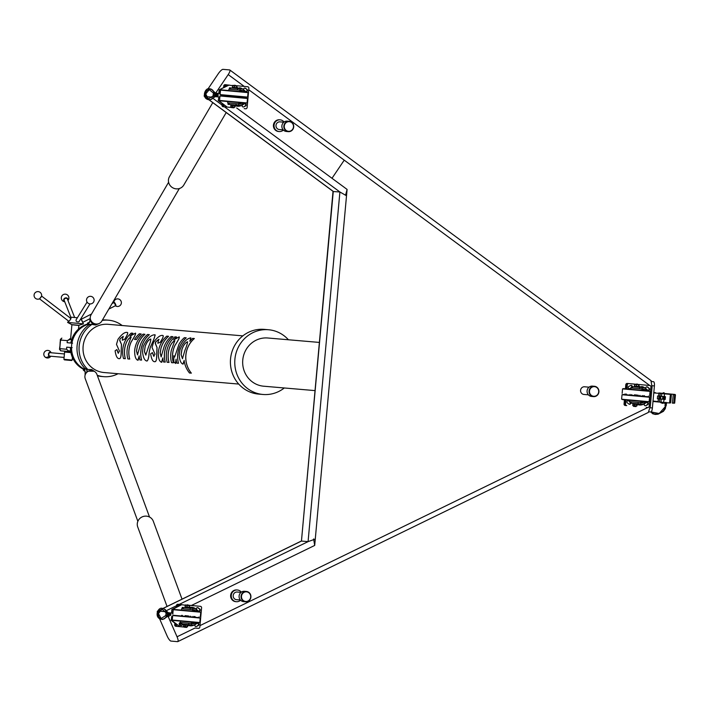 <?xml version="1.0" encoding="UTF-8"?>
<svg xmlns="http://www.w3.org/2000/svg" width="711" height="711" viewBox="0 0 711 711"><rect width="100%" height="100%" fill="white"/><g stroke="black" fill="none" stroke-linecap="round" stroke-linejoin="round"><path stroke-width="1.07" d="M134.539 339.423A24.245 23.125 94.9 0 1 139.347 333.797L141.16 333.957A24.245 23.125 94.9 0 0 136.343 339.574L134.539 339.423L136.343 339.574M141.16 333.957L141.187 333.992A24.192 23.072 94.9 0 0 136.388 339.609M660.795 396.285L660.226 396.231L659.977 398.978M660.226 396.231L659.026 396.125M660.092 396.214L659.835 398.96M662.234 402.977L661.221 402.906M662.27 403.004C660.359 402.737 660.332 402.622 662.181 402.639C667.807 403.208 668.18 403.359 663.301 403.093L662.35 403.359M662.297 402.31L665.22 402.595M664.207 392.943L663.132 392.845L663.087 393.352M663.132 392.845L664.083 392.756L664.19 393.459M664.687 396.631L662.528 396.356M668.864 402.924L666.554 402.702L668.864 402.915M663.15 396.489L664.572 396.622L664.323 399.369L664.572 396.622L665.452 396.694L658.626 396.08L658.875 393.325L654.476 392.979A4.15 3.955 94.9 0 0 653.773 392.854M653.018 401.12A4.15 3.955 94.9 0 0 653.738 401.12L658.128 401.582L658.377 398.835L657.355 398.738L657.604 395.983L658.981 396.125L658.733 398.862M658.626 396.08L657.604 395.983M665.452 396.694L665.194 399.449L658.377 398.835M663.345 402.746L662.243 402.648M653.8 392.516A4.488 4.284 -85.1 0 1 654.458 392.641A2.071 1.973 94.9 0 0 655.382 392.659L653.996 392.543M660.59 399.031L660.839 396.285L662.803 396.462L662.554 399.209M653.978 401.457A2.071 1.973 94.9 0 0 653.667 401.457L653.978 401.457A2.071 1.973 94.9 0 1 654.573 401.608L654.751 401.28M660.288 396.24L660.039 398.978M665.523 406.416L659.168 413.526L651.045 411.918M666.18 405.785L666.287 404.577L665.123 404.47L665.185 406.381M651.187 411.802L652.707 413.367L654.867 414.069L658.137 413.82L663.123 411.136L665.007 408.496L665.985 405.759L665.194 405.688M183.18 364.059L184.131 360.45A24.245 23.125 94.9 0 0 189.508 373.008L191.348 373.124A24.192 23.072 94.9 0 1 185.891 355.127A24.192 23.072 94.9 0 1 194.352 338.552L194.316 338.507A24.245 23.125 94.9 0 0 185.838 355.127A24.245 23.125 94.9 0 0 191.312 373.168M182.94 364.085L184.176 360.441M187.677 341.884L187.517 341.822C185.313 342.72 183.456 345.279 181.954 349.501L181.127 354.718L182.54 358.708M194.316 338.507L192.663 338.365A24.245 23.125 94.9 0 0 189.81 341.262L190.85 337.867C186.664 338.56 183.047 342.48 180.007 349.616L179.19 354.558C179.492 360.068 180.727 363.25 182.887 364.103M182.46 358.708L184.887 350.399C186.789 345.786 187.651 342.924 187.473 341.795C185.278 342.684 183.42 345.244 181.9 349.483L181.074 354.718L182.487 358.708M189.855 341.298L190.886 337.903M146.795 360.992C148.048 360.726 148.866 357.722 149.257 351.989L150.323 347.315C153.985 339.565 155.46 335.396 154.74 334.81M150.856 339.147L150.661 339.094C148.546 339.778 146.706 342.258 145.151 346.541L144.466 351.581L145.906 355.073M146.742 361.01C147.995 360.726 148.812 357.722 149.212 351.989L150.27 347.306C153.949 339.529 155.425 335.352 154.705 334.765C150.608 335.014 146.786 338.916 143.258 346.47L142.511 351.412C143.071 357.26 144.484 360.459 146.742 361.01L147.23 360.939M145.097 346.524L144.413 351.572L145.782 355.073L148.581 346.772C150.359 342.48 151.043 339.902 150.625 339.058C148.519 339.725 146.679 342.213 145.097 346.524L145.151 346.541M155.291 335.032L154.705 334.765M154.003 356.255L152.43 352.62L150.652 353.829C151.443 359.144 152.794 361.766 154.722 361.695L155.345 361.615M154.767 361.677C156.198 361.952 156.864 359.242 156.758 353.554L157.051 347.528L155.229 343.049L155.78 341.751L159.033 339.431M157.051 347.528L155.389 343.795L155.825 341.778L158.766 339.334L157.798 343.235L160.162 342.373C163.13 337.743 163.921 335.423 162.543 335.441C160.206 335.094 157.22 337.387 153.567 342.311L152.021 347.386L155.016 354.149L153.736 356.255L152.376 352.612M154.722 361.695C156.153 361.943 156.82 359.233 156.704 353.545L156.998 347.51M163.237 335.752L162.543 335.441M157.798 343.235L160.162 342.373M160.206 342.409C163.166 337.778 163.957 335.468 162.57 335.485M118.461 353.207L116.888 349.572L115.111 350.781C115.902 356.104 117.253 358.726 119.181 358.646L119.804 358.575M119.226 358.628C120.657 358.913 121.323 356.202 121.217 350.505L121.51 344.48L119.688 340L120.239 338.703L123.225 336.285L122.256 340.196L124.621 339.334C127.589 334.685 128.38 332.375 127.002 332.393C124.656 332.055 121.67 334.339 118.026 339.263L116.48 344.346L119.475 351.11L118.195 353.207L116.835 349.572M121.217 350.505L121.457 344.462M127.713 332.721L127.002 332.393M119.181 358.646C120.612 358.895 121.279 356.184 121.163 350.505M121.51 344.48L119.795 340.729M119.848 340.747L119.688 340M119.732 340.027L120.239 338.703M120.283 338.729L123.261 336.321M124.621 339.334L122.256 340.196M124.665 339.36C127.624 334.721 128.415 332.41 127.029 332.437M125.296 358.7A24.245 23.125 94.9 0 1 124.541 349.874A24.245 23.125 94.9 0 1 124.985 346.924L125.038 346.932A24.192 23.072 94.9 0 0 124.594 349.874A24.192 23.072 94.9 0 0 125.349 358.682L123.492 358.548A24.245 23.125 94.9 0 1 122.736 349.714A24.245 23.125 94.9 0 1 131.215 333.103L132.877 333.246A24.245 23.125 94.9 0 0 129.971 336.205L135.508 333.121C135.997 333.726 134.566 336.605 131.215 341.769A24.245 23.125 94.9 0 0 128.913 350.247A24.245 23.125 94.9 0 0 129.66 359.073L129.713 359.055A24.192 23.072 94.9 0 1 128.967 350.247A24.192 23.072 94.9 0 1 131.259 341.795C134.619 336.623 136.041 333.743 135.543 333.166M124.985 346.924C126.256 341.618 128.282 338.294 131.073 336.961L131.242 337.032M125.038 346.932C126.3 341.635 128.327 338.329 131.117 336.996L127.793 346.106A24.245 23.125 94.9 0 0 127.109 350.088A24.245 23.125 94.9 0 0 127.856 358.922L129.66 359.073M132.877 333.246L132.904 333.29A24.192 23.072 94.9 0 0 130.264 335.939M168.969 362.441A24.245 23.125 94.9 0 1 168.223 353.616A24.245 23.125 94.9 0 1 168.667 350.665L168.711 350.674A24.192 23.072 94.9 0 0 168.267 353.616A24.192 23.072 94.9 0 0 169.022 362.423L167.165 362.29A24.245 23.125 94.9 0 1 166.41 353.456A24.245 23.125 94.9 0 1 174.888 336.845L176.55 336.987A24.245 23.125 94.9 0 0 173.644 339.947L179.181 336.863C179.67 337.467 178.239 340.356 174.888 345.51A24.245 23.125 94.9 0 0 172.586 353.989A24.245 23.125 94.9 0 0 173.333 362.814L173.386 362.797A24.192 23.072 94.9 0 1 172.64 353.989A24.192 23.072 94.9 0 1 174.933 345.537C178.292 340.365 179.723 337.494 179.216 336.907M168.667 350.665C169.929 345.359 171.955 342.035 174.746 340.702L174.924 340.773M168.711 350.674C169.973 345.377 172 342.071 174.79 340.738L171.467 349.848A24.245 23.125 94.9 0 0 170.782 353.829A24.245 23.125 94.9 0 0 171.529 362.663L173.333 362.814M176.55 336.987L176.586 337.032A24.192 23.072 94.9 0 0 173.937 339.68M161.495 362.255L162.863 357.926M165.201 362.121A24.245 23.125 94.9 0 1 164.454 353.287A24.245 23.125 94.9 0 1 172.933 336.676L172.969 336.721A24.192 23.072 94.9 0 0 164.508 353.296A24.192 23.072 94.9 0 0 165.254 362.103L163.548 361.979A24.245 23.125 94.9 0 1 162.81 357.926L161.797 362.219M161.201 356.886L160.197 352.923L160.988 348.141L160.144 352.923L161.121 356.886L164.045 346.826A24.245 23.125 94.9 0 1 171.129 336.525L172.933 336.676M160.988 348.141A24.245 23.125 94.9 0 1 168.569 336.303L168.596 336.347A24.192 23.072 94.9 0 0 161.041 348.159M168.569 336.303L166.756 336.143A24.245 23.125 94.9 0 0 158.509 350.941L158.286 352.763C158.277 358.282 159.326 361.446 161.45 362.272M137.854 360.228L139.223 355.9M141.56 360.095A24.245 23.125 94.9 0 1 140.814 351.27A24.245 23.125 94.9 0 1 149.292 334.65L149.319 334.694A24.192 23.072 94.9 0 0 140.858 351.27A24.192 23.072 94.9 0 0 141.613 360.077L139.907 359.953A24.245 23.125 94.9 0 1 139.169 355.9L138.147 360.193M137.561 354.86L136.548 350.905L137.339 346.115L136.494 350.896L137.481 354.86L140.405 344.799A24.245 23.125 94.9 0 1 147.479 334.499L149.292 334.65M137.339 346.115A24.245 23.125 94.9 0 1 144.92 334.277L144.955 334.321A24.192 23.072 94.9 0 0 137.392 346.133M144.92 334.277L143.115 334.126A24.245 23.125 94.9 0 0 134.868 348.914L134.646 350.736C134.628 356.255 135.685 359.419 137.801 360.246M174.693 357.046L173.813 355.758L173.875 362.006L175.617 363.419M175.448 363.445L176.132 359.188M178.461 363.259A24.245 23.125 94.9 0 1 177.706 354.425A24.245 23.125 94.9 0 1 186.184 337.814L186.22 337.858A24.192 23.072 94.9 0 0 177.759 354.434A24.192 23.072 94.9 0 0 178.505 363.241L176.799 363.117A24.245 23.125 94.9 0 1 176.079 359.188L175.395 363.463M186.184 337.814L184.38 337.654A24.245 23.125 94.9 0 0 178.985 344.266L174.639 357.046L173.813 355.758M214.455 95.567L213.744 95.505L214.455 95.567M207.834 98.891L208.394 98.945L207.834 98.891L208.394 98.945L205.737 94.003L209.256 89.63L206.634 90.653L204.946 93.87L206.012 97.469L207.834 98.891M213.131 95.443L213.273 93.932L213.131 95.443L213.735 95.505L208.394 98.945M214.171 96.509L214.455 95.327L214.349 96.527L215.664 96.643L214.722 96.563L211.629 99.256L214.704 96.58M217.388 95.594L217.486 94.554L214.198 94.252L214.66 93.088L214.198 94.252M213.273 93.932L214.598 94.056L209.247 89.639M232.604 85.631L226.187 84.778L223.965 87.426L219.184 89.853L218.855 93.434L220.188 93.55L219.264 93.497M229.084 85.036L223.965 87.426M226.56 84.805L224.338 87.453M224.56 106.837L230.622 107.388L224.187 106.801L222.845 103.833L224.187 106.801M218.588 96.963L215.682 96.66A4.959 4.728 -85.1 0 1 215.531 95.594A4.968 4.737 94.9 0 0 215.664 96.643M219.859 97.078L218.944 96.963M227.085 107.068L222.845 103.833M217.486 94.554L217.744 95.629L214.455 95.327M217.833 94.581L214.553 94.279M213.7 92.999L213.54 93.959M218.028 95.825L218.153 94.447L215.637 94.216A4.968 4.737 94.9 0 1 215.975 93.203L214.66 93.088M213.318 96.438L213.398 95.47M214.482 93.07L212.482 89.915L209.861 88.902C205.195 86.698 200.786 98.527 208.927 99.78L211.656 99.238M228.889 96.42L228.942 95.772M220.179 93.576L216.002 93.194A4.959 4.728 -85.1 0 0 215.655 94.216L218.161 94.447L218.037 95.825L215.531 95.594M216.002 93.194L215.255 93.132M214.944 96.598L215.682 96.66M215.282 96.634L218.57 96.936M222.472 103.797L218.206 100.535L218.952 96.989L218.206 100.535M227.12 107.068L218.624 100.571M230.622 107.388L230.693 106.659M230.817 105.246L230.871 104.624M229.129 85.044L219.184 89.853M232.444 87.391L232.381 88.075M219.592 89.888L219.272 93.47M167.174 615.148L166.454 615.077L167.174 615.148M285.12 123.714A4.835 4.613 94.9 0 0 286.204 130.451A4.835 4.613 94.9 0 0 292.639 129.26A4.835 4.613 94.9 0 0 291.554 122.523A4.835 4.613 94.9 0 0 285.12 123.714M292.808 129.446A5.181 4.941 -85.1 0 1 284.284 128.682A5.181 4.941 -85.1 0 1 289.217 121.314A5.181 4.941 -85.1 0 1 292.808 129.446M289.217 121.314L287.253 121.146A5.181 4.941 94.9 0 0 282.32 128.513A5.181 4.941 94.9 0 0 286.364 131.473L288.337 131.642M283.84 122.194L279.974 121.865A3.848 3.671 94.9 0 0 276.312 127.331A3.848 3.671 94.9 0 0 279.316 129.526L283.182 129.855M280.143 119.839L279.521 119.786A5.875 5.599 94.9 0 0 273.931 128.14A5.875 5.599 94.9 0 0 278.525 131.499L279.147 131.544A5.875 5.599 -85.1 0 1 275.077 122.328A5.875 5.599 -85.1 0 1 284.053 122.034M226.214 112.534L183.785 185.056A8.292 7.937 -149.7 0 1 170.773 186.264A8.292 7.937 -149.7 0 1 169.467 176.675L212.785 102.624M589.046 387.166L584.566 386.784A3.848 3.671 94.9 0 0 580.585 390.286A3.848 3.671 94.9 0 0 583.909 394.454L588.397 394.836M598.911 391.903A5.181 4.941 -85.1 0 1 593.543 396.614A5.181 4.941 -85.1 0 1 589.063 391.006A5.181 4.941 -85.1 0 1 594.432 386.286A5.181 4.941 -85.1 0 1 598.911 391.903M594.432 386.286L592.467 386.117A5.181 4.941 94.9 0 0 587.099 390.837A5.181 4.941 94.9 0 0 591.579 396.445L593.543 396.614M589.499 391.041A4.835 4.613 94.9 0 0 593.658 396.276A4.835 4.613 94.9 0 0 598.689 391.885A4.835 4.613 94.9 0 0 594.529 386.642A4.835 4.613 94.9 0 0 589.499 391.041M182.683 624.116A1.555 1.484 -85.1 0 1 181.065 625.538A1.555 1.484 -85.1 0 1 180.701 622.534M180.381 622.427A1.555 1.484 94.9 0 0 180.807 625.493M180.843 622.729A1.351 1.289 94.9 0 0 180.55 625.129A1.351 1.289 94.9 0 0 182.54 624.098M160.544 618.472L161.113 618.517L160.544 618.472L161.113 618.517L158.446 613.584L161.966 609.211L159.344 610.225L157.655 613.442L158.731 617.05L160.544 618.472M165.85 615.024L165.983 613.513L165.85 615.024L166.454 615.077M167.512 616.144L166.703 616.073L167.174 614.908L167.067 616.108L167.796 616.188M170.107 615.175L170.196 614.126L166.916 613.833L167.378 612.66L166.916 613.833M165.983 613.513L167.307 613.629L161.957 609.211M167.049 606.447L137.73 526.975A8.292 7.945 -20.2 0 1 150.625 517.706A8.292 7.945 -20.2 0 1 153.3 521.243L182.034 599.151M237.358 589.997L236.736 589.943A5.875 5.599 94.9 0 0 231.137 598.28A5.875 5.599 94.9 0 0 235.732 601.657L236.354 601.702A5.875 5.599 -85.1 0 1 231.759 598.333A5.875 5.599 -85.1 0 1 241.269 592.192M241.047 592.352L237.19 592.023A3.848 3.671 94.9 0 0 233.519 597.48A3.848 3.671 94.9 0 0 236.532 599.684L240.389 600.013M250.485 594.44A5.181 4.941 -85.1 0 1 245.544 601.799A5.181 4.941 -85.1 0 1 241.491 598.822A5.181 4.941 -85.1 0 1 246.433 591.472A5.181 4.941 -85.1 0 1 250.485 594.44M246.433 591.472L244.468 591.303A5.181 4.941 94.9 0 0 239.527 598.653A5.181 4.941 94.9 0 0 243.58 601.63L245.544 601.799M241.891 598.689A4.835 4.613 94.9 0 0 248.015 601.026A4.835 4.613 94.9 0 0 250.29 594.6A4.835 4.613 94.9 0 0 244.175 592.263A4.835 4.613 94.9 0 0 241.891 598.689M284.284 387.975A32.484 30.982 -85.1 0 1 262.972 394.472A32.484 30.982 -85.1 0 1 238.372 347.119A32.484 30.982 -85.1 0 1 268.518 329.744A32.484 30.982 -85.1 0 1 288.417 339.769M314.884 390.597L263.683 386.206A24.192 23.072 -85.1 0 1 245.357 350.941A24.192 23.072 -85.1 0 1 267.816 338.001L319.275 342.418M65.136 351.59L70.816 352.105L64.639 351.545L65.128 351.598L64.594 352.043L70.913 352.612M64.381 359.855L71.651 360.513L64.381 359.855L63.928 359.313L72.193 360.068L72.433 357.437M64.106 357.42L49.85 356.149A1.742 1.2 95.1 0 0 49.85 356.149L49.85 356.149A1.742 1.2 95.1 0 1 48.828 354.878A1.742 1.2 95.1 0 1 48.926 353.74A1.742 1.2 95.1 0 1 50.161 352.674L64.417 353.954M50.561 356.211A2.124 1.458 -84.9 0 1 49.006 356.184A2.124 1.458 -84.9 0 1 48.703 353.251A2.124 1.458 -84.9 0 1 50.757 352.62A2.124 1.458 -84.9 0 1 50.863 352.736M74.646 317.506L67.412 299.1A1.724 1.413 158.6 0 0 64.194 300.362L71.029 317.755M64.532 301.215A2.124 1.733 -21.4 0 1 66.265 297.856A2.124 1.733 -21.4 0 1 67.749 299.944M70.967 318.715L69.296 321.088L70.958 318.706L70.433 318.652L70.967 318.715M114.178 302.664L115.617 305.41M115.298 305.641A1.724 0.444 -117 0 0 115.502 305.677A1.724 0.444 -117 0 0 115.573 305.57A1.724 0.444 -117 0 0 115.591 305.49A1.724 0.444 -117 0 0 115.066 303.855A1.724 0.444 -117 0 0 114.062 302.602A1.724 0.444 -117 0 0 113.929 302.602A1.724 0.444 -117 0 0 113.84 302.788M113.787 302.673A2.124 0.551 63 0 1 113.778 302.433A2.124 0.551 63 0 1 113.982 302.157A2.124 0.551 63 0 1 115.493 304.121A2.124 0.551 63 0 1 115.733 305.97A2.124 0.551 63 0 1 115.546 305.899A2.124 0.551 63 0 1 115.36 305.748M81.472 319.799A1.724 0.444 63 0 1 82.538 322.012M87.08 302.086L76.201 319.674A1.724 1.413 31.7 0 0 76.841 321.728L78.654 321.932A1.724 1.413 31.7 0 0 79.143 321.488L90.013 303.908M87.977 324.332A24.192 23.072 94.9 0 0 71.624 345.306A24.192 23.072 94.9 0 0 83.862 368.938M97.238 375.266A28.333 27.027 94.9 0 0 103.522 376.643A28.333 27.027 94.9 0 0 103.673 376.661A28.333 27.027 94.9 0 0 118.053 373.728M122.185 325.522A28.333 27.027 94.9 0 0 108.659 320.208A28.333 27.027 94.9 0 0 108.507 320.19A28.333 27.027 94.9 0 0 102.188 320.43M97.425 375.772A28.333 27.027 94.9 0 0 101.451 376.466A28.333 27.027 94.9 0 0 101.602 376.483A28.333 27.027 94.9 0 0 101.753 376.492M262.972 394.472L258.617 394.098A32.484 30.982 -85.1 0 1 230.568 365.365A32.484 30.982 -85.1 0 1 252.307 330.766A32.484 30.982 -85.1 0 1 264.163 329.371L268.518 329.744M108.285 324.332A24.192 23.072 94.9 0 0 108.161 324.323A24.192 23.072 94.9 0 0 83.116 346.39A24.192 23.072 94.9 0 0 103.904 372.52A24.192 23.072 94.9 0 0 104.028 372.528A24.192 23.072 94.9 0 0 104.153 372.537M77.899 323.354L67.607 322.43L71.811 324.634L78.903 325.274L83.436 323.869L77.899 323.354M68.745 321.043L69.296 321.088L68.745 321.043M77.392 317.755L71.42 317.222L70.629 318.297M70.745 351.705L65.608 351.243L69.154 351.545L66.55 349.234L69.154 351.545L70.745 351.687M60.213 350.088L59.751 348.648L60.711 350.825L65.608 351.243M72.602 343.173L71.304 343.058A24.192 23.072 -85.1 0 1 87.88 324.118M87.8 323.958A24.192 23.072 94.9 0 0 70.807 343.013L71.927 343.12M71.304 343.058L70.807 343.013M83.72 369.133A24.192 23.072 -85.1 0 1 70.896 347.528L70.398 347.483A24.192 23.072 94.9 0 0 83.614 369.285M85.329 374.466L87.124 371.133L94.11 371.222M85.089 375.168L85.151 371.098L84.413 370.031L85.4 368.787L86.813 369.453M88.715 371.053A5.181 4.968 -20.2 0 1 89.319 370.831M137.863 521.332L85.24 378.679A6.221 5.955 -20.2 0 1 94.91 371.72A6.221 5.955 -20.2 0 1 96.909 374.377L149.532 517.03M98.482 323.754L97.905 324.083C94.208 325.034 91.763 323.949 90.573 320.83L90.368 319.008M90.964 324.216L89.417 324.634L88.671 323.238L89.586 322.323L90.261 318.288M90.226 324.58L88.36 324.847L87.693 323.434L89.657 321.852M179.341 188.539L101.762 321.15A6.221 5.955 -149.7 0 1 92.003 322.065A6.221 5.955 -149.7 0 1 91.026 314.875L168.605 182.256M345.599 195.116L347.092 189.419L331.993 178.283L344.231 160.162L649.738 385.495A1.386 1.315 -85.1 0 1 650.929 386.997L649.179 406.265A1.386 1.315 -85.1 0 1 647.739 407.527L646.246 407.394A1.386 1.315 -85.1 0 1 646.255 407.394A1.386 1.315 -85.1 0 1 646.246 407.394L647.277 407.483A1.386 1.315 94.9 0 0 647.286 407.483A1.386 1.315 94.9 0 0 647.294 407.492L647.739 407.527M209.052 99.789L333.272 191.41L301.455 541.062L333.006 191.535L339.902 191.979L346.515 195.783L347.092 189.419M313.622 538.938L314.697 545.435L315.275 539.08L308.076 541.631L179.234 604.386M94.19 323.549A5.181 4.959 -149.7 0 1 92.652 322.643M88.671 323.238L87.693 323.434L87.64 322.954L89.195 322.652M106.588 320.03A28.333 27.027 94.9 0 0 106.437 320.012A28.333 27.027 94.9 0 0 102.455 319.986M88.937 324.865A28.333 27.027 94.9 0 0 84.947 368.485M85.124 371.595L83.347 370.147L83.489 369.676L84.413 370.031M84.822 370.698L83.347 370.147L84.591 368.387L86.182 368.991L87.124 371.133M625.92 399.964L625.547 404.106A1.386 1.315 -85.1 0 0 626.729 405.599L625.245 405.474A1.386 1.315 -85.1 0 1 624.054 403.981L624.427 399.822M624.907 394.632L624.96 393.974M625.44 388.784L625.804 384.704A1.386 1.315 -85.1 0 1 627.244 383.451L628.266 383.54A1.386 1.315 94.9 0 0 626.844 384.793L626.471 388.873L626.844 384.793L625.804 384.704M159.566 618.703L167.103 635.927A5.528 1.449 -116 0 0 170.951 641.082L177.572 641.651A5.528 1.449 -116 0 0 177.803 641.606L648.343 412.442L650.316 406.283L652.058 387.211L650.974 380.705M163.006 608.492L301.455 541.062L308.076 541.631L339.902 191.979L224.463 106.837M70.896 347.528L72.202 347.643M59.831 346.577L59.502 349.279L59.751 348.648L66.55 349.234L66.736 347.164L70.656 347.519M60.399 339.387L61.857 338.089L60.533 340.045L60.399 339.387L60.231 342.107M60.346 342.107L59.937 346.586L60.159 342.098L61.244 338.729M70.025 339.476L67.332 340.622L70.3 338.809L70.025 339.476L71.669 339.627M60.711 350.825A0.693 0.56 95.3 0 1 60.702 350.825L64.674 351.19L60.702 350.825L59.502 349.279M82.565 322.261L81.338 319.648M91.781 324.509A28.333 27.027 94.9 0 0 87.693 369.338M41.487 296.309L39.7 298.647M39.078 298.958A2.124 0.542 -52.6 0 0 39.265 298.922A2.124 0.542 -52.6 0 0 40.714 297.571A2.124 0.542 -52.6 0 0 41.638 295.82A3.804 3.804 0 0 0 34.315 294.016A3.804 3.804 0 0 0 39.265 298.922M48.828 354.878L48.819 354.816A1.573 1.084 -84.9 0 1 48.819 354.816A1.573 1.084 -84.9 0 1 48.908 353.794A1.573 1.084 -84.9 0 1 48.917 353.767M184.22 627.049L175.901 626.293A1.386 1.315 -85.1 0 1 174.71 624.8L174.862 623.129M177.803 641.606A5.528 1.449 -116 0 0 177.039 636.78L168.276 616.748A5.528 1.449 -116 0 0 168.036 616.215L168.4 616.241A4.959 4.728 -85.1 0 1 168.24 615.166A4.968 4.737 94.9 0 0 168.383 616.224M194.983 628.044L198.396 628.346A1.386 1.315 -85.1 0 1 198.396 628.346L197.951 628.311A1.386 1.315 94.9 0 1 197.942 628.311A1.386 1.315 94.9 0 0 197.951 628.311L194.983 628.044L177.039 636.78M157.7 611.025A5.528 1.449 -116 0 0 157.566 611.069A5.528 1.449 -116 0 0 157.247 611.967M157.629 614.02A5.528 1.449 -116 0 0 157.94 614.917M166.285 613.22A5.528 1.449 -116 0 0 164.428 611.593L159.308 611.158M240.576 600.217A5.875 5.599 -85.1 0 1 236.354 601.702M196.92 628.222A1.386 1.315 -85.1 0 1 196.903 628.222L198.396 628.346A1.386 1.315 -85.1 0 0 199.835 627.093L201.586 607.816A1.386 1.315 -85.1 0 0 200.404 606.323L188.139 605.203M185.313 605.203L178.905 604.35L176.684 606.998L171.893 609.434L171.573 613.006M181.803 604.617L176.684 606.998M179.279 604.386L177.057 607.034M172.577 616.65L171.662 616.57L171.342 620.152L179.839 626.649L183.34 626.969L176.897 626.382L175.564 623.405L176.897 626.382M171.342 620.152L171.662 616.544M179.839 626.649L177.27 626.409M179.794 626.64L175.564 623.405M167.378 612.66L168.694 612.784A4.968 4.737 94.9 0 0 168.347 613.789L170.862 614.02L170.747 615.397L170.862 614.02L168.365 613.797A4.959 4.728 -85.1 0 1 168.72 612.766L172 613.051M170.196 614.126L170.453 615.211L167.174 614.908M170.551 614.162L167.272 613.86M166.41 612.58L166.258 613.531M166.027 616.019L166.116 615.051M167.201 612.651L165.192 609.487L162.57 608.483C157.913 606.279 153.505 618.108 161.646 619.352L164.348 618.828L167.423 616.144L168.4 616.241M181.598 616.002L181.661 615.353M170.747 615.397L168.24 615.166M168.72 612.766L167.974 612.704M183.34 626.969L183.402 626.231M183.536 624.827L183.589 624.196M175.19 623.378L170.924 620.116M172.897 613.131L171.982 613.042L171.893 609.434M181.838 604.617L172.311 609.469M185.153 606.963L185.091 607.656M177.901 604.27L178.896 604.359A1.386 1.315 94.9 0 0 177.501 605.612L177.457 606.074L176.47 605.532A1.386 1.315 -85.1 0 1 177.901 604.27L178.896 604.359A1.386 1.315 94.9 0 0 177.501 605.612L177.821 605.648M174.71 624.8L175.786 624.427L175.75 624.889A1.386 1.315 94.9 0 0 176.932 626.382L175.901 626.293M176.319 607.185L176.47 605.532M648.921 411.829L650.778 411.989L648.93 411.82M650.138 407.759L652.396 407.963L654.404 385.94L652.147 385.726M652.396 407.963A4.15 1.244 95.2 0 1 650.778 411.989M653.533 381.7L651.694 381.531L653.533 381.7A4.15 1.244 95.2 0 1 654.404 385.94M628.72 383.576L628.284 383.54A1.386 1.315 94.9 0 0 626.844 384.793L627.298 384.838A1.386 1.315 -85.1 0 1 628.737 383.576L636.221 384.26M624.054 403.981L625.085 404.07L625.467 399.92L625.085 404.07A1.386 1.315 94.9 0 0 626.275 405.563L625.245 405.474M625.938 394.729L626 394.072L625.938 394.729M215.646 93.159A5.528 1.431 -53.6 0 0 215.966 92.706L228.204 74.593A5.528 1.431 -53.6 0 0 229.831 69.998A5.528 1.431 -53.6 0 0 229.609 69.918L222.978 69.349A5.528 1.431 -53.6 0 0 218.268 73.74L207.861 89.142M244.202 108.641L244.202 108.641A1.386 1.315 -85.1 0 1 244.193 108.641L245.233 108.73A1.386 1.315 94.9 0 0 245.242 108.73A1.386 1.315 94.9 0 1 245.224 108.73A1.386 1.315 94.9 0 0 245.233 108.73L245.686 108.774A1.386 1.315 -85.1 0 0 247.117 107.512L248.877 88.244A1.386 1.315 -85.1 0 0 247.686 86.742L235.421 85.622M223.601 87.604L223.752 85.951A1.386 1.315 -85.1 0 1 225.183 84.689A1.386 1.315 -85.1 0 1 225.191 84.698L226.187 84.778A1.386 1.315 94.9 0 0 224.783 86.04L224.747 86.493L223.752 85.951M205.39 92.848A5.528 1.431 -53.6 0 0 204.981 93.603M204.261 95.416A5.528 1.431 -53.6 0 0 204.404 96.447A5.528 1.431 -53.6 0 0 204.59 96.518M206.19 96.652L211.247 97.087A5.528 1.431 -53.6 0 0 213.371 95.816M283.369 130.06A5.875 5.599 -85.1 0 1 279.147 131.544M231.502 107.477L223.183 106.721A1.386 1.315 -85.1 0 1 222.001 105.219L222.152 103.548M222.001 105.219L223.076 104.855L223.032 105.308A1.386 1.315 94.9 0 0 224.223 106.81L223.183 106.721M636.674 384.029L637.34 384.091L636.674 384.029M183.287 607.496L183.162 608.865L183.287 607.496L182.238 607.407L182.114 608.776L182.238 607.407L192.912 608.376L196.44 608.714L196.316 610.091L192.788 609.754L192.912 608.376M196.947 611.504L196.44 608.714M192.788 609.754L181.625 608.732L181.501 610.091M192.637 609.754L196.316 610.091L196.316 611.442M195.498 611.371L192.628 609.887M232.39 96.74L232.453 96.056L220.09 94.599L247.624 97.105L235.199 96.341M247.099 92.208L221.397 89.87M244.229 91.923L243.731 89.142L243.606 90.519L228.915 89.159L228.791 90.51M199.276 617.637L173.582 615.299M179.119 620.996L172.266 620.028L199.8 622.534L180.496 621.121L180.372 622.498L191.383 623.503L191.508 622.125L197.018 622.623L173.2 620.454L198.804 622.8L179.128 620.987M180.923 622.552L180.372 622.498M634.79 384.313L638.922 384.704M636.425 384.642L636.283 386.206L634.443 386.037L634.585 384.482L638.869 384.687M638.656 384.847L638.514 386.411L636.283 386.206M636.132 386.375L636.683 386.349M638.114 386.553L638.576 386.517M644.113 387.735L639.696 386.882L639.616 386.349A9.359 8.932 94.9 0 0 638.905 386.411L639.047 384.891M194.45 617.166A3.804 3.626 94.9 0 0 194.503 616.517M194.281 617.157A3.555 3.395 94.9 0 0 194.334 616.499M188.859 616.659A2.186 2.08 -85.1 0 1 188.93 616.01M190.539 616.81A2.186 2.08 94.9 0 0 190.584 616.161M193.028 616.384A2.186 2.08 -85.1 0 1 192.974 617.032M638.051 403.821L638.176 402.444L631.244 401.813L631.119 403.19L644.282 404.417L636.469 403.697M636.425 403.679L630.079 403.101L631.119 403.19L630.079 403.101L630.204 401.724L630.079 403.101M640.744 404.07L640.869 402.693L644.406 403.039L644.282 404.417L645.233 401.715M638.176 402.444L640.869 402.693M637.785 403.821L639.651 403.99M630.204 401.724L631.244 401.813L630.204 401.724M644.655 401.671L644.406 403.039M643.926 401.599L640.735 402.586M194.93 616.553A4.408 4.204 -85.1 0 1 194.876 617.21M195.063 616.57A4.559 4.346 -85.1 0 1 195.01 617.219M190.335 607.674L188.655 607.798M182.407 615.415L182.345 616.064M187.109 624.738L188.744 625.165M188.771 625.138L193.33 625.093M195.747 623.787L196.983 622.64M199 617.592L199.053 616.926M197.942 611.593L196.974 610.305M194.778 608.554L190.361 607.709M190.344 607.532L189.579 607.114M191.001 607.763L191.17 607.265L192.619 607.39L195.463 608.625M190.948 625.867A9.359 8.932 94.9 0 0 193.996 625.147L190.948 625.867L189.49 625.742L189.384 625.209M187.891 625.591L188.726 625.316M633.537 406.132L636.967 405.919L632.834 405.546L633.67 406.372L635.99 406.576L633.67 406.372M636.772 405.625L636.869 404.515L636.932 405.919L633.59 405.608L636.185 405.848M633.59 405.608L632.692 405.261L633.181 404.186M634.541 405.421L634.639 404.31L632.79 404.141M636.869 404.515L634.639 404.31M636.425 404.212L636.949 404.372M635.776 404.141L633.741 403.955M230.568 87.915L230.444 89.293L230.568 87.915L229.52 87.826L229.395 89.195L229.52 87.826L243.731 89.142M240.069 90.173L240.194 88.795M239.803 91.515L239.927 90.155L243.606 90.519L243.597 91.861M242.789 91.79L239.909 90.315M231.484 107.379L234.906 107.165L230.782 106.783L231.617 107.61L233.928 107.823L231.617 107.61M234.71 106.872L234.817 105.761L234.879 107.157L230.808 106.792L231.119 105.424M231.555 106.854L234.132 107.094M232.479 106.668L232.586 105.557L230.737 105.388M234.817 105.761L232.586 105.557M234.372 105.45L234.888 105.619M233.723 105.388L231.688 105.201M181.776 624.018L180.736 623.929L180.861 622.552L180.736 623.929L181.776 624.018L181.909 622.64L180.861 622.552L181.909 622.64L181.776 624.018L194.938 625.236L187.126 624.516L187.073 625.12M246.566 98.056L220.872 95.718M227.787 101.566L220.197 100.5L247.09 102.962L220.49 100.873L246.095 103.219L238.798 102.571L238.674 103.922L227.662 102.926L227.787 101.549M228.204 102.979L227.662 102.926M186.593 627.395L184.336 627.191L186.593 627.395M184.202 626.96L186.824 627.2M188.682 607.461L185.242 607.15L189.375 607.523L188.637 607.976M241.731 97.594A3.804 3.626 94.9 0 0 241.784 96.936M241.571 97.576A3.555 3.395 94.9 0 0 241.624 96.927M236.15 97.078A2.186 2.08 -85.1 0 1 236.212 96.438M237.821 97.229A2.186 2.08 94.9 0 0 237.874 96.589M240.309 96.803A2.186 2.08 -85.1 0 1 240.256 97.46M646.974 402.444A1.218 1.164 -85.1 0 1 647.143 404.701L645.864 405.625A1.218 1.164 -85.1 0 1 644.21 404.408M631.51 387.344A1.218 1.164 -85.1 0 1 631.155 387.628L629.875 388.544A1.218 1.164 -85.1 0 1 628.231 387.673A1.218 1.164 -85.1 0 1 628.88 386.357L630.613 385.478A1.218 1.164 -85.1 0 1 632.275 386.642M630.764 403.173A1.218 1.164 -85.1 0 1 628.924 404.07L627.378 402.888A1.218 1.164 -85.1 0 1 628.168 400.693A1.218 1.164 -85.1 0 1 628.755 400.924L629.839 402.07A1.218 1.164 -85.1 0 1 630.142 402.399M646.743 386.802A1.218 1.164 -85.1 0 1 647.099 386.988L649.099 388.215A1.218 1.164 -85.1 0 1 648.308 390.41A1.218 1.164 -85.1 0 1 647.721 390.179L646.415 389.175M648.645 388.17A1.218 1.164 -85.1 0 1 648.085 390.366M630.31 403.128A1.218 1.164 -85.1 0 1 629.279 404.257M625.547 404.106L625.085 404.07A1.386 1.315 94.9 0 0 626.275 405.563L626.729 405.599M628.284 383.54A1.386 1.315 94.9 0 0 628.275 383.54L627.235 383.451M630.986 385.362A1.218 1.164 -85.1 0 1 631.812 386.606M645.712 387.886A1.218 1.164 -85.1 0 1 647.552 387.033L647.099 386.988M649.099 388.215L647.552 387.033M630.177 402.008L628.755 400.924M626.391 394.765L626.453 394.107M626.924 388.917L627.298 384.838M637.474 384.375L649.738 385.504M629.875 388.544L630.959 387.993M645.046 403.341L646.601 402.559A1.218 1.164 -85.1 0 1 648.236 403.421A1.218 1.164 -85.1 0 1 647.597 404.746L647.143 404.701M645.864 405.625L647.597 404.746M242.22 96.98A4.408 4.204 -85.1 0 1 242.158 97.629M235.217 87.808L232.524 87.569L235.217 87.808M236.656 87.942L232.524 87.569M242.344 96.989A4.559 4.346 -85.1 0 1 242.291 97.647M237.616 88.102L235.936 88.217M229.689 95.843L229.626 96.492M234.399 105.166L236.025 105.584M236.052 105.566L240.611 105.512M243.029 104.215L244.273 103.059M246.282 98.02L246.344 97.345M245.233 92.012L244.264 90.724M242.06 88.982L237.643 88.128M237.634 87.951L236.861 87.533M239.909 87.808L242.753 89.044A9.359 8.932 94.9 0 0 239.918 87.808L238.309 88.146L239.971 88.288M238.229 106.286A9.359 8.932 94.9 0 0 241.278 105.575L238.229 106.294L236.781 106.17L236.665 105.628M235.181 106.019L236.016 105.735M185.393 605.15L189.704 605.71L189.179 607.23L185.1 606.856L185.242 605.301L189.322 605.674M187.091 605.47L186.949 607.025M186.789 607.194L187.34 607.167M188.771 607.381L189.233 607.336M189.179 607.23L189.704 605.71M634.496 394.845L637.252 395.103M649.152 390.961L623.458 388.624M646.281 390.677L645.784 387.895L645.659 389.273L630.968 387.913L630.844 389.273M188.708 624.64L188.833 623.263L181.909 622.64M187.082 624.498L180.736 623.929M191.41 624.889L191.535 623.511L195.063 623.858L194.938 625.236L195.889 622.543M188.833 623.263L191.535 623.511M188.442 624.64L190.317 624.818M195.312 622.489L195.063 623.858M194.583 622.418L191.392 623.405M631.457 387.957L631.581 386.588L631.457 387.957M632.621 386.677L631.581 386.588L632.621 386.677L632.497 388.046L632.621 386.677L645.784 387.895M631.119 403.19L631.244 401.813M186.931 626.684L183.491 626.364L184.336 627.191M187.428 626.453L187.526 625.333L187.597 626.738L183.518 626.364L183.838 625.005M184.273 626.435L186.842 626.667M185.198 626.249L185.295 625.129L183.456 624.969M187.526 625.333L185.295 625.129M187.082 625.031L187.606 625.2M186.442 624.96L184.398 624.782M189.375 607.523L185.242 607.15M232.684 85.569L236.985 86.129L236.461 87.649L232.39 87.284L232.524 85.72L236.603 86.093M234.372 85.889L234.23 87.444M234.07 87.622L234.621 87.586M236.061 87.8A9.359 8.932 94.9 0 0 236.052 87.8L236.523 87.764M237.563 87.595A9.359 8.932 94.9 0 0 236.852 87.657L236.985 86.129M642.122 388.926L642.246 387.548M641.855 390.268L641.98 388.917L645.659 389.273L645.659 390.623M644.841 390.543L641.971 389.068M187.331 604.848L187.997 604.91L187.322 604.865M235.999 105.068L236.123 103.69L229.191 103.059L229.066 104.437L242.22 105.663L234.417 104.935L234.363 105.539M234.363 104.926L228.018 104.348L229.066 104.437L228.018 104.348L228.142 102.971L228.018 104.348M238.692 105.317L238.816 103.939L242.353 104.286L242.22 105.663L243.171 102.962M236.123 103.69L238.816 103.939M235.723 105.068L237.598 105.237M228.142 102.971L229.191 103.059L228.142 102.971M242.602 102.908L242.353 104.286M241.864 102.846L238.683 103.824M197.631 623.263A1.218 1.164 -85.1 0 1 197.8 625.529L196.52 626.444A1.218 1.164 -85.1 0 1 194.867 625.227M197.4 607.629A1.218 1.164 -85.1 0 1 197.756 607.807L199.764 609.034A1.218 1.164 -85.1 0 1 198.964 611.229A1.218 1.164 -85.1 0 1 198.387 610.998L197.071 610.002M199.302 608.998A1.218 1.164 -85.1 0 1 198.742 611.184M176.07 624.916L175.75 624.889A1.386 1.315 94.9 0 0 176.932 626.382L184.211 627.049M196.369 608.714A1.218 1.164 -85.1 0 1 198.218 607.852L197.756 607.807M199.764 609.034L198.218 607.852M176.808 626.213A1.386 1.315 -85.1 0 1 176.204 625.156M177.999 605.434A1.386 1.315 -85.1 0 1 178.781 604.492M185.34 604.945L186.877 605.088M195.703 624.169L197.258 623.378A1.218 1.164 -85.1 0 1 198.902 624.249A1.218 1.164 -85.1 0 1 198.253 625.564L197.8 625.529M196.52 626.444L198.253 625.564M648.619 396.809L622.925 394.472M629.839 400.32L621.61 399.209L649.143 401.715L622.543 399.635L648.148 401.973L640.851 401.324L640.727 402.684M630.257 401.733L640.718 402.684M643.784 396.347A3.804 3.626 94.9 0 0 643.837 395.698M643.624 396.329A3.555 3.395 94.9 0 0 643.677 395.68M638.202 395.831A2.186 2.08 -85.1 0 1 638.274 395.192M639.882 395.991A2.186 2.08 94.9 0 0 639.927 395.343M642.362 395.565A2.186 2.08 -85.1 0 1 642.317 396.214M644.273 395.734A4.408 4.204 -85.1 0 1 644.219 396.391M637.269 386.571L634.585 386.322L637.269 386.571M638.709 386.704L634.585 386.322M644.406 395.743A4.559 4.346 -85.1 0 1 644.344 396.4M639.687 386.713L637.989 386.98M631.741 394.596L631.688 395.245M636.452 403.919L638.078 404.346M638.114 404.319L642.664 404.266M645.081 402.968L646.326 401.813M648.334 396.774L648.396 396.098M647.286 390.774L646.317 389.486M641.962 386.562L640.371 386.9L642.024 387.042M640.291 405.048A9.359 8.932 94.9 0 0 643.331 404.328L640.282 405.048L638.833 404.923L638.727 404.381M637.234 404.772L638.069 404.488M630.026 395.094L630.088 394.445M639.616 386.349L638.913 386.286M229.066 104.437L229.191 103.059M234.612 85.276L235.288 85.329L234.603 85.293M244.913 103.69A1.218 1.164 -85.1 0 1 245.082 105.948L243.811 106.872A1.218 1.164 -85.1 0 1 242.158 105.655M244.682 88.048A1.218 1.164 -85.1 0 1 245.046 88.235L247.046 89.453A1.218 1.164 -85.1 0 1 246.246 91.648A1.218 1.164 -85.1 0 1 245.668 91.426L244.353 90.421M246.593 89.417A1.218 1.164 -85.1 0 1 246.024 91.612M223.352 105.335L223.032 105.308A1.386 1.315 94.9 0 0 224.223 106.81L231.502 107.468M225.183 84.689L226.187 84.778A1.386 1.315 94.9 0 0 224.783 86.04L225.103 86.067M243.66 89.133A1.218 1.164 -85.1 0 1 245.499 88.271L245.046 88.235M247.046 89.453L245.499 88.271M224.089 106.641A1.386 1.315 -85.1 0 1 223.485 105.575M225.28 85.853A1.386 1.315 -85.1 0 1 226.071 84.92M232.63 85.364L234.159 85.507M242.993 104.588L244.54 103.797A1.218 1.164 -85.1 0 1 246.184 104.668A1.218 1.164 -85.1 0 1 245.544 105.983L245.082 105.948M243.811 106.872L245.544 105.983M185.162 615.673L187.908 615.922M199.809 611.78L174.115 609.443M657.995 401.919L666.554 402.693M669.389 402.613L670.473 402.71M671.371 394.463L658.875 393.325L670.98 394.081M669.54 402.968L670.162 403.03L669.593 402.968L670.411 394.027L675.13 394.472L673.264 394.649L672.384 403.244M663.612 402.426L664.083 399.342M664.332 396.596L664.421 393.476L658.804 392.97M661.346 396.32L661.932 393.254M659.852 396.187L660.439 393.121M653.738 401.12L653.658 401.457A4.488 4.284 -85.1 0 1 652.991 401.466M673.193 394.294L675.45 394.845L674.686 403.11L675.45 394.845M674.41 403.084L672.722 402.933M673.841 403.377L674.659 394.427M661.114 402.195L661.097 399.075M659.63 402.07L659.604 398.942M654.787 392.703A2.071 1.973 94.9 0 0 654.795 392.703L653.72 392.508M652.982 401.475L662.27 402.328M653.658 401.457L652.956 401.457M665.069 402.906L665.923 402.293L666.083 404.559L666.42 403.759L665.896 402.622L665.692 404.523M650.894 411.98L652.689 413.749L655.329 414.451L658.093 414.184L663.372 411.376L665.309 408.665L666.109 404.559M665.345 405.705L665.452 404.497M51.121 352.763A3.804 3.804 0 0 0 44.882 351.545A3.804 3.804 0 0 0 44.944 356.913A3.804 2.409 -45.7 0 0 46.037 357.384A3.804 2.409 -45.7 0 0 49.006 356.184M78.628 325.407L71.9 324.794L70.62 338.845M314.697 545.435L191.375 605.496M650.823 386.295L652.058 387.211M346.515 195.783L315.275 539.08M650.316 406.283L648.921 406.959M646.255 407.394L647.748 407.527L199.969 625.618M70.638 338.649A5.528 5.27 -85.1 0 1 69.776 338.765L70.638 338.649M72.486 339.014L71.9 338.96M59.937 346.586L59.751 348.648M68.994 350.834L70.638 350.985M72.318 343.155L67.136 342.693L67.332 340.622L60.533 340.045M168.276 616.748L169.156 616.313M164.428 611.593L165.645 610.998M167.103 610.296L176.444 605.736M236.639 107.948L331.993 178.283M248.743 89.737L344.231 160.162M228.204 74.593L244.255 86.431M215.966 92.706L216.722 93.257M211.247 97.087L212.322 97.878M213.62 98.838L222.019 105.032M637.385 384.109L636.141 384.429M636.834 384.038L637.527 384.562M190.086 609.496L190.21 608.127M220.499 90.119L248.032 92.626L221.485 89.862L220.499 90.119L220.09 94.599M173.315 615.602L200.209 618.055L173.315 615.602M190.272 607.167A9.359 8.932 94.9 0 0 189.561 607.238M198.253 611.62A9.359 8.932 94.9 0 0 196.769 609.7L198.271 611.62M195.454 608.625A9.359 8.932 94.9 0 0 192.628 607.39M195.427 624.356A9.359 8.932 94.9 0 0 197.294 622.667L195.427 624.365M187.908 625.458A9.359 8.932 94.9 0 0 188.593 625.653M185.927 607.212L185.882 607.727A9.359 8.932 94.9 0 0 185.864 607.727L185.855 607.727M191.028 607.718L192.681 607.861M189.428 625.262L191.09 625.404M237.376 89.915L237.501 88.546M220.606 96.021L247.499 98.482L220.606 96.021M245.544 92.048A9.359 8.932 94.9 0 0 244.06 90.119L245.553 92.048M242.718 104.775A9.359 8.932 94.9 0 0 244.584 103.086L242.709 104.793M235.19 105.886A9.359 8.932 94.9 0 0 235.874 106.072M233.146 88.146L233.172 88.137A9.359 8.932 94.9 0 0 233.155 88.146L233.217 87.631M236.719 105.69L238.372 105.832M622.552 388.881L650.085 391.388L623.547 388.615L622.552 388.881L622.143 393.361M639.429 388.677L639.553 387.299M186.797 605.257L187.5 604.865M622.658 394.783L649.552 397.236L622.658 394.783M647.597 390.801A9.359 8.932 94.9 0 0 646.112 388.873L647.605 390.801M644.797 387.797A9.359 8.932 94.9 0 0 641.971 386.571L644.806 387.797M644.77 403.528A9.359 8.932 94.9 0 0 646.637 401.839L644.761 403.546M637.243 404.639A9.359 8.932 94.9 0 0 637.936 404.835M635.27 386.384L635.225 386.908A9.359 8.932 94.9 0 0 635.207 386.9L635.225 386.891M638.771 404.443L640.424 404.586M234.301 85.258L234.781 85.284M173.208 609.7L200.742 612.207L174.204 609.443L173.208 609.7L172.8 614.18M666.003 402.986L661.203 402.55M665.025 403.253L663.31 403.093M670.669 402.728L671.415 394.463M670.411 394.027L664.421 393.476M663.905 396.56L663.656 399.306M665.025 403.244L665.238 403.732L665.923 402.293L666.42 403.759M665.896 402.622L665.434 403.448M665.007 405.67L665.123 404.47M665.238 403.732L665.354 404.488M665.763 404.532L666.127 403.59M206.67 90.599L205.186 93.959L206.039 97.531M209.087 99.789L209.976 99.949L215.282 96.625M215.024 93.123L212.482 89.924M210.074 88.928L210.918 88.928L215.602 93.159M166.436 615.077L161.113 618.517M181.065 625.538L180.55 625.493M159.388 610.171L157.895 613.531L158.757 617.104M63.928 359.313L64.594 352.043M44.944 356.913A3.804 3.804 0 0 0 50.81 356.229M67.954 300.477A3.804 3.804 0 0 0 65.456 294.167A3.804 3.804 0 0 0 61.564 299.349A3.804 3.804 0 0 0 64.737 301.74M70.869 318.475L41.585 296.06M115.546 305.899A3.804 3.804 0 0 0 121.305 301.953A3.804 3.804 0 0 0 113.778 302.433M81.214 319.266L91.532 314.004M112.062 303.553L113.929 302.602M90.67 296.327A3.804 3.804 0 0 0 86.538 299.766A3.804 3.804 0 0 0 93.559 302.113A3.804 3.804 0 0 0 90.67 296.327M103.673 376.661L101.602 376.483M108.161 324.323L242.851 335.868M78.45 329.122L78.903 325.274M68.585 321.088L67.607 322.43M94.403 371.391L91.755 369.587L86.84 369.48M90.919 324.234L95.576 325.025L98.802 323.638M301.34 541.044L162.837 608.5M88.404 324.971L89.959 324.669M88.253 324.927L87.515 323.336M84.449 368.298L85.924 368.849M84.307 368.307L83.294 369.738M80.912 318.635L83.436 323.869M104.028 372.528L238.727 384.064M108.507 320.19L106.437 320.012M82.716 322.376L90.155 318.59M108.836 309.072L115.502 305.677M68.763 321.221L39.478 298.807M64.639 351.545L64.683 351.083M71.651 360.513L72.193 360.068M166.881 616.09L164.348 618.828M161.806 619.37L162.695 619.521L168 616.206M167.743 612.695L165.201 609.505M162.792 608.5L163.637 608.509L168.32 612.74M333.157 191.41L208.918 99.78M651.232 380.812L229.831 69.998M247.624 97.105L248.032 92.626M199.8 622.534L200.209 618.055M172.266 620.028L172.675 615.548M247.09 102.962L247.499 98.482M219.557 100.455L219.966 95.976M186.646 627.404L186.931 626.675M187.855 616.561L187.917 615.877M184.327 624.773L184.38 624.249M185.1 616.313L185.162 615.628M628.728 383.576L628.275 383.54M649.676 395.867L650.085 391.388M235.137 96.989L235.199 96.305M235.919 88.404L235.972 87.88M231.617 105.201L231.662 104.677M188.068 604.937L188.184 605.381M649.143 401.715L649.552 397.236M629.715 401.679L629.839 400.302M621.61 399.209L622.018 394.729M235.35 85.356L235.465 85.8M200.333 616.686L200.742 612.207M192.512 611.096L192.637 609.736M636.416 404.292L636.469 403.679M637.198 395.743L637.26 395.058M637.98 387.157L638.025 386.642M633.67 403.955L633.723 403.43M634.443 395.494L634.505 394.809"/></g></svg>
